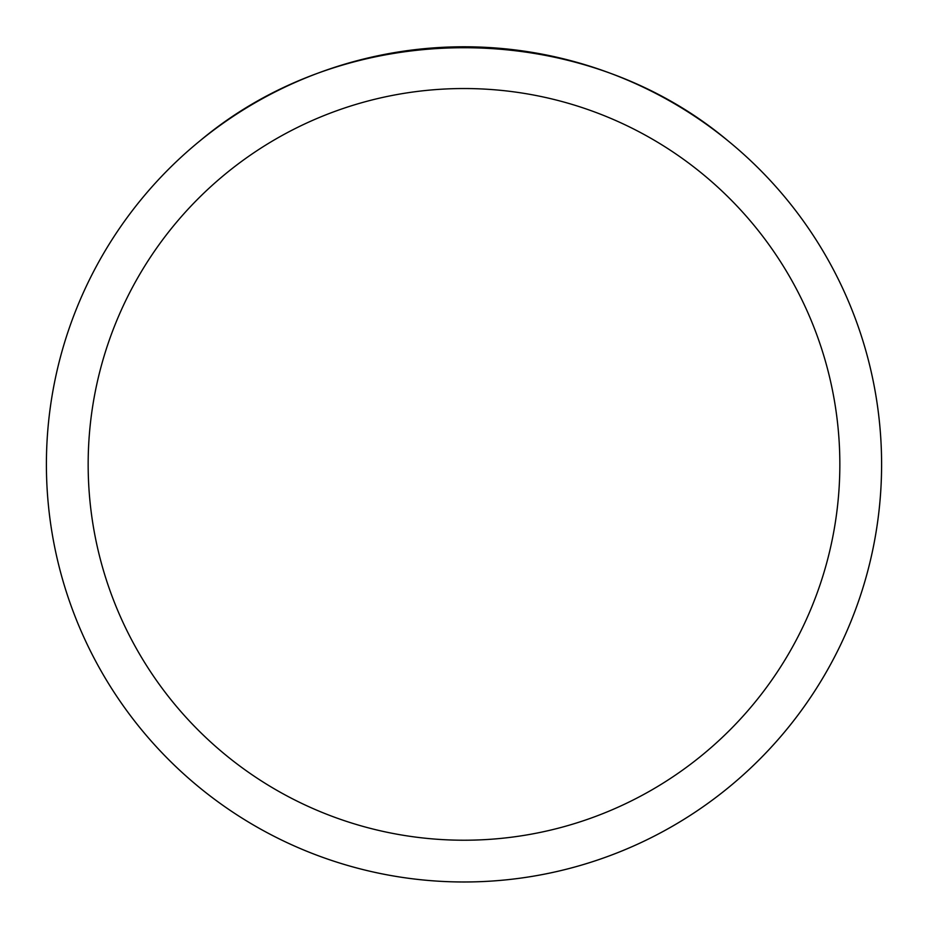 <?xml version="1.0" encoding="UTF-8"?>
<svg xmlns="http://www.w3.org/2000/svg" width="928" height="928" viewBox="0 0 928 928"><rect width="100%" height="100%" fill="white"/><g stroke="black" fill="none" stroke-linecap="round" stroke-linejoin="round"><path stroke-width="1.39" d="M46.4 464.383A417.6 417.6 0 0 1 672.8 102.73A417.6 417.6 0 0 1 672.8 826.036A417.6 417.6 0 0 1 46.4 464.383M727.912 140.743C580.22 16.716 347.78 16.716 200.088 140.743A417.6 417.6 0 0 0 284.861 841.603A417.6 417.6 0 0 0 727.912 140.743M88.16 464.383A375.84 375.84 0 0 0 651.92 789.867A375.84 375.84 0 0 0 651.92 138.887A375.84 375.84 0 0 0 88.16 464.383"/></g></svg>
